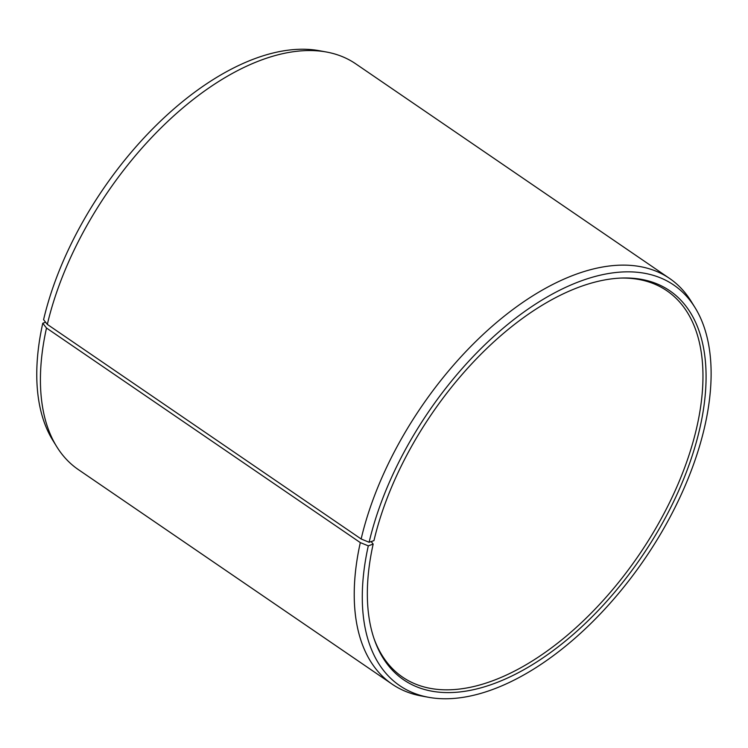 <?xml version="1.0" encoding="UTF-8"?>
<svg xmlns="http://www.w3.org/2000/svg" width="748" height="748" viewBox="0 0 748 748"><rect width="100%" height="100%" fill="white"/><g stroke="black" fill="none" stroke-linecap="round" stroke-linejoin="round"><path stroke-width="1.12" d="M620.354 278.088A234.059 126.103 -55.6 0 1 666.861 290.757A234.059 126.103 -55.6 0 1 696.379 429.025A234.059 126.103 -55.6 0 1 567.087 635.463A234.059 126.103 -55.6 0 1 402.639 677.164A234.059 126.103 -55.6 0 1 373.963 638.427M371.176 541.561L373.168 544.095L368.296 545.844L360.312 542.609L46.498 328.026L42.767 323.258L45.609 322.229M373.168 544.095A235.676 126.973 -55.6 0 0 374.374 639.634A235.676 126.973 -55.6 0 0 537.447 661.522A235.676 126.973 -55.6 0 0 699.445 429.978A235.676 126.973 -55.6 0 0 621.635 278.041A235.676 126.973 -55.6 0 0 373.963 540.617L369.119 542.263L361.144 538.981L47.33 324.398L43.58 319.667A242.689 130.75 -55.6 0 1 319.274 50.696L326.493 52.023A245.755 132.405 -55.6 0 1 355.749 63.842L669.563 278.424A245.755 132.405 -55.6 0 1 691.189 301.397L695.051 307.643A242.689 130.75 -55.6 0 1 704.298 428.333A242.689 130.75 -55.6 0 1 428.604 697.304A242.689 130.75 -55.6 0 1 368.296 545.844M47.33 324.398A245.755 132.405 -55.6 0 1 326.493 52.023M361.144 538.981A245.755 132.405 -55.6 0 1 496.887 322.22A245.755 132.405 -55.6 0 1 669.563 278.424M369.119 542.263A242.689 130.75 -55.6 0 1 523.46 312.346A242.689 130.75 -55.6 0 1 695.051 307.643M428.604 697.304L421.376 695.977A245.755 132.405 -55.6 0 1 392.13 684.158A245.755 132.405 -55.6 0 1 360.312 542.609M392.13 684.158L78.316 469.576A245.755 132.405 -55.6 0 1 56.689 446.603A245.755 132.405 -55.6 0 1 46.498 328.026M56.689 446.603L52.828 440.357A242.689 130.75 -55.6 0 1 42.767 323.258"/></g></svg>
